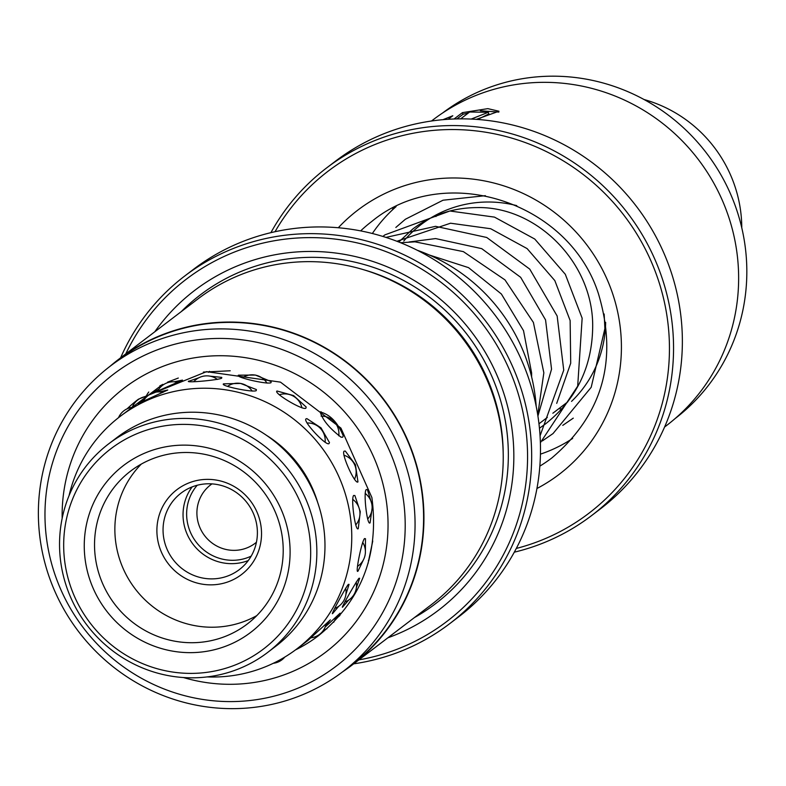 <?xml version="1.0" encoding="UTF-8"?>
<svg xmlns="http://www.w3.org/2000/svg" width="786" height="786" viewBox="0 0 786 786"><rect width="100%" height="100%" fill="white"/><g stroke="black" fill="none" stroke-linecap="round" stroke-linejoin="round"><path stroke-width="1.18" d="M251.196 556.124A45.46 44.095 52.7 0 1 190.566 532.584A45.46 44.095 52.7 0 1 197.217 485.257M211.984 483.891A36.716 35.616 -127.3 0 0 210.677 484.834A36.716 35.616 -127.3 0 0 200.076 527.976A36.716 35.616 -127.3 0 0 255.175 543.254A36.716 35.616 -127.3 0 0 256.433 542.252M536.19 406.323A174.856 169.579 -127.3 0 0 521.491 347.048A174.856 169.579 -127.3 0 0 417.346 250.292M277.006 391.006C273.017 392.892 302.865 410.665 305.882 408.209L306.196 407.04L293.581 395.584L277.006 391.006M198.838 377.771L188.532 381.348M188.778 381.102C184.091 383.165 218.086 380.159 221.672 378.204L221.77 377.398L210.196 376.18M203.407 372.073L230.219 370.776M69.04 495.691A146 141.598 52.7 0 1 120.062 416.482L162.751 384.344M325.659 625.705L330.385 619.859L307.974 640.413L297 648.774A146 141.598 52.7 0 1 207.091 676.913M335.288 618.769L340.112 613.188L325.188 627.002M339.916 615.467L334.934 619.741M365.392 552.312L365.48 538.724L364.527 538.567C361.629 541.358 354.908 574.969 358.023 571.098L363.525 559.622M372.751 541.023L367.986 563.66M344.13 451.154C340.829 453.286 355.115 485.07 357.964 481.897L355.429 464.693L345.3 451.056L344.13 451.154M223.637 383.823C219.255 385.749 252.964 392.774 256.246 390.632L256.383 389.551L240.545 383.421L223.597 383.853M238.541 375.158C234.189 377.074 267.761 384.845 271.023 382.674L271.16 381.593L255.421 375.06L238.522 375.177M144.329 399.583L137.963 403.719L167.742 390.003L159.489 391.909M154.449 392.45L182.499 380.11L174.02 381.809M158.969 389.031L152.612 392.99M167.556 382.163L178.304 378.037M345.928 594.285L349.063 584.391L348.395 584.352C345.545 587.486 329.442 617.432 332.812 613.335L338.737 606.261M356.343 587.918L359.654 578.29L359.005 578.26C356.156 581.424 339.395 610.987 342.784 606.88L348.699 600.052M358.259 528.654L360.283 511.686L354.889 495.553L353.69 495.455C350.625 497.882 355.351 532.181 358.259 528.654M370.088 522.828L372.426 505.929L367.416 489.668L366.237 489.56C363.181 492.016 367.17 526.384 370.088 522.828M329.02 443.589L329.472 442.597L321.022 427.879L306.864 418.614L306.039 418.869C302.384 420.815 326.131 446.36 329.02 443.589M343.148 435.621C337.636 422.328 329.992 414.448 320.216 411.992C322.643 420.058 329.599 428.458 341.085 437.193L342.676 437.193L343.128 436.23M321.081 411.746L320.216 411.992M266.621 435.424A116.279 112.771 52.7 0 1 300.321 467.11A116.279 112.771 52.7 0 1 317.672 502.441M120.062 416.482A146 141.598 52.7 0 1 323.793 450.368A146 141.598 52.7 0 1 297 648.774M299.79 501.124A125.898 122.095 -127.3 0 0 136.459 433.901A125.898 122.095 -127.3 0 0 74.572 596.653A125.898 122.095 -127.3 0 0 237.893 663.875A125.898 122.095 -127.3 0 0 299.79 501.124M70.887 597.861A131.134 127.185 52.7 0 1 108.733 443.795A131.134 127.185 52.7 0 1 305.499 498.363A131.134 127.185 52.7 0 1 267.662 652.439A131.134 127.185 52.7 0 1 70.887 597.861M267.662 652.439L275.788 646.239A131.134 127.185 -127.3 0 0 313.634 492.174A131.134 127.185 -127.3 0 0 116.868 437.596L108.733 443.795M256.914 511.882A53.33 51.719 52.7 0 1 230.691 580.825A53.33 51.719 52.7 0 1 161.503 552.342A53.33 51.719 52.7 0 1 187.726 483.4A53.33 51.719 52.7 0 1 256.914 511.882M167.212 549.581A48.084 46.639 -127.3 0 0 239.357 569.585A48.084 46.639 -127.3 0 0 253.239 513.101A48.084 46.639 -127.3 0 0 181.085 493.087A48.084 46.639 -127.3 0 0 167.212 549.581M248.278 560.556A48.084 46.639 52.7 0 1 187.206 534.352A48.084 46.639 52.7 0 1 192.157 486.888M281.024 509.092A104.911 101.748 52.7 0 1 229.443 644.717A104.911 101.748 52.7 0 1 93.338 588.694A104.911 101.748 52.7 0 1 144.919 453.06A104.911 101.748 52.7 0 1 281.024 509.092M102.848 584.086A96.167 93.269 -127.3 0 0 247.148 624.104A96.167 93.269 -127.3 0 0 274.894 511.116A96.167 93.269 -127.3 0 0 130.604 471.099A96.167 93.269 -127.3 0 0 102.848 584.086M141.313 464.074A96.167 93.269 -127.3 0 0 123.186 568.592A96.167 93.269 -127.3 0 0 256.767 615.635M605.652 322.339A116.279 112.771 52.7 0 1 600.406 354.771A116.279 112.771 52.7 0 1 571.55 401.381M372.358 233.501A146 141.598 52.7 0 1 396.105 206.6M572.68 438.411A146 141.598 52.7 0 1 540.434 454.151M403.788 241.027A116.279 112.771 52.7 0 1 421.149 224.511A116.279 112.771 52.7 0 1 516.766 205.637M741.778 227.822A131.134 127.185 -127.3 0 0 723.818 161.67A131.134 127.185 -127.3 0 0 644.048 99.517M343.05 671.499L351.588 664.995A191.99 186.203 -127.3 0 0 420.923 485.895A191.99 186.203 -127.3 0 0 118.922 359.546L110.384 366.05A191.99 186.203 52.7 0 1 412.385 492.4A191.99 186.203 52.7 0 1 343.05 671.499A191.99 186.203 52.7 0 1 41.049 545.16A191.99 186.203 52.7 0 1 110.384 366.05M118.706 359.271L198.003 298.867A192.334 186.537 52.7 0 1 500.554 425.452A192.334 186.537 52.7 0 1 431.092 604.876L351.794 665.28A192.334 186.537 -127.3 0 0 421.257 485.846A192.334 186.537 -127.3 0 0 118.706 359.271A192.334 186.537 -127.3 0 0 109.961 366.364M154.783 331.79A201.078 195.016 52.7 0 1 359.644 257.611A201.078 195.016 52.7 0 1 511.038 422.701A201.078 195.016 52.7 0 1 387.871 637.8M181.33 311.561A194.083 188.237 52.7 0 1 374.372 267.721A194.083 188.237 52.7 0 1 505.634 422.622A194.083 188.237 52.7 0 1 414.428 617.58M358.878 659.886A215.069 208.585 -127.3 0 0 524.567 420.775A215.069 208.585 -127.3 0 0 345.211 240.526A215.069 208.585 -127.3 0 0 125.789 353.877M120.612 357.817A218.567 211.974 52.7 0 1 184.818 275.945A218.567 211.974 52.7 0 1 528.624 419.783A218.567 211.974 52.7 0 1 449.69 623.681A218.567 211.974 52.7 0 1 353.71 663.826M449.69 623.681L458.503 616.971A218.567 211.974 -127.3 0 0 537.437 413.072A218.567 211.974 -127.3 0 0 193.631 269.234L184.818 275.945M402.638 494.787A183.59 178.058 -127.3 0 0 194.82 340.191A183.59 178.058 -127.3 0 0 47.533 545.238A183.59 178.058 -127.3 0 0 255.352 699.835A183.59 178.058 -127.3 0 0 402.638 494.787M342.627 671.824A192.334 186.537 -127.3 0 0 351.794 665.28M675.233 418.476A191.99 186.203 -127.3 0 0 735.342 206.04A191.99 186.203 -127.3 0 0 442.567 113.017M591.573 515.606L600.386 508.896A218.567 211.974 -127.3 0 0 669.289 266.7A218.567 211.974 -127.3 0 0 335.504 161.159L326.701 167.87A218.567 211.974 52.7 0 1 660.476 273.41A218.567 211.974 52.7 0 1 591.573 515.606A218.567 211.974 52.7 0 1 514.29 552.185M516.304 548.451A215.069 208.585 -127.3 0 0 656.575 275.021A215.069 208.585 -127.3 0 0 475.933 130.889A215.069 208.585 -127.3 0 0 275.041 231.713M270.905 232.656A218.567 211.974 52.7 0 1 326.701 167.87M471.187 119.079L488.293 112.28L469.664 112.005L460.655 118.863M454.062 118.991L462.404 112.644L487.831 108.645L498.953 111.229L476.326 119.364M442.97 119.678L452.795 115.748L448.138 119.285M431.494 121.015L433.4 119.56A192.334 186.537 52.7 0 1 727.129 212.436A192.334 186.537 52.7 0 1 666.489 425.57L664.583 427.024M488.293 112.28L488.882 113.921L479.067 118.755M468.564 112.84L462.993 114.284L456.912 118.912M462.993 114.284L462.404 112.644M498.864 112.084L480.344 110.767M363.456 269.686A188.837 183.148 52.7 0 1 500.554 423.349A188.837 183.148 52.7 0 1 503.187 453.119M62.163 518.367A166.111 161.101 52.7 0 1 209.764 356.068A166.111 161.101 52.7 0 1 385.73 497.194A166.111 161.101 52.7 0 1 183.384 677.522M295.428 649.943A148.623 144.143 -127.3 0 0 318.536 635.668C361.599 600.376 379.373 554.327 371.876 497.518L340.937 428.105L280.474 382.134L206.522 371.66L138.415 399.2A148.623 144.143 -127.3 0 0 127.086 408.828M132.087 407.325A17.489 17.489 0 0 0 118.519 417.671A148.623 144.143 -127.3 0 0 118.509 417.68M539.844 466.127A148.623 144.143 -127.3 0 0 551.9 457.904C602.754 414.576 618.258 359.831 598.411 293.659C568.907 201.019 443.923 161.67 371.788 221.446A148.623 144.143 -127.3 0 0 360.656 230.878M338.314 227.744A166.111 161.101 52.7 0 1 611.479 290.329A166.111 161.101 52.7 0 1 536.936 488.509M567.708 401.911L552.853 413.23M547.341 417.425L538.97 423.792M161.376 385.012L160.511 385.671M177.744 382.399A17.489 17.489 0 0 0 157.799 390.868M266.975 383.096A17.489 17.489 0 0 0 242.285 377.83M338.776 435.827A17.489 17.489 0 0 0 321.091 416.118M367.671 519.045A17.489 17.489 0 0 0 365.146 493.411M344.887 601.968A17.489 17.489 0 0 0 356.186 582.131M162.948 392.391A17.489 17.489 0 0 0 143.357 401.204M252.198 391.104A17.489 17.489 0 0 0 227.478 386.388M325.109 442.302A17.489 17.489 0 0 0 307.002 422.986M355.744 524.95A17.489 17.489 0 0 0 352.659 499.326M334.708 608.403A17.489 17.489 0 0 0 345.653 588.203M273.312 663.286A17.489 17.489 0 0 0 284.778 657.076M148.78 392.027A17.489 17.489 0 0 0 146.147 396.488M160.894 385.631A17.489 17.489 0 0 0 159.912 385.739M146.471 396.449A17.489 17.489 0 0 0 132.254 407.207M209.489 371.336A17.489 17.489 0 0 0 208.496 372.328M368.428 560.32A17.489 17.489 0 0 0 369.037 559.927M323.567 630.097A17.489 17.489 0 0 0 326.966 628.702M333.696 622.257A17.489 17.489 0 0 0 335.71 617.285M217.398 379.422A17.489 17.489 0 0 0 193.72 381.741M301.893 407.826A17.489 17.489 0 0 0 279.266 394.788M354.486 479.342A17.489 17.489 0 0 0 343.895 455.202M357.473 566.382A17.489 17.489 0 0 0 362.66 542.33M311.285 637.78A17.489 17.489 0 0 0 326.111 623.946M573.269 418.142L562.766 425.364M395.839 227.449L405.389 219.245L443.029 200.214L485.394 195.675M604.159 314.017L604.886 328.587L591.2 387.292L552.99 433.597L542.35 440.926M382.89 236.439L384.865 234.886L449.867 211.002L494.473 217.113L534.755 239.042L565.301 274.285L582.151 318.202L577.69 386.142L540.385 442.715M398.807 242L412.827 228.962C431.632 214.883 453.011 207.759 476.955 207.583C537.467 206.187 594.452 263.988 592.654 328.528C591.73 367.799 576.03 399.583 545.563 423.87L539.451 428.232M396.92 241.273L450.525 223.214L490.7 228.736L527.121 248.602L554.828 280.602L570.135 320.541L570.715 363.211L556.714 403.365M409.074 241.99L435.601 238.571L481.72 248.641L520.666 277.32L545.563 319.931L551.546 369.174L537.919 416.049M429.294 254.998L468.544 267.643L501.37 293.993L523.515 330.66L531.611 372.928L531.611 376.877M385.955 237.401L435.572 226.329L486.731 237.48L529.744 269.117L557.156 316.011L563.739 370.157L540.061 435.817M400.624 242.727L414.998 241.833L463.376 251.628L504.976 279.895L533.399 322.447L543.843 372.81L537.742 414.959M435.945 216.533A17.489 17.489 0 0 0 437.635 214.126M393.255 207.995A17.489 17.489 0 0 0 392.361 209.98M561.214 408.916A17.489 17.489 0 0 0 558.728 408.749"/></g></svg>
